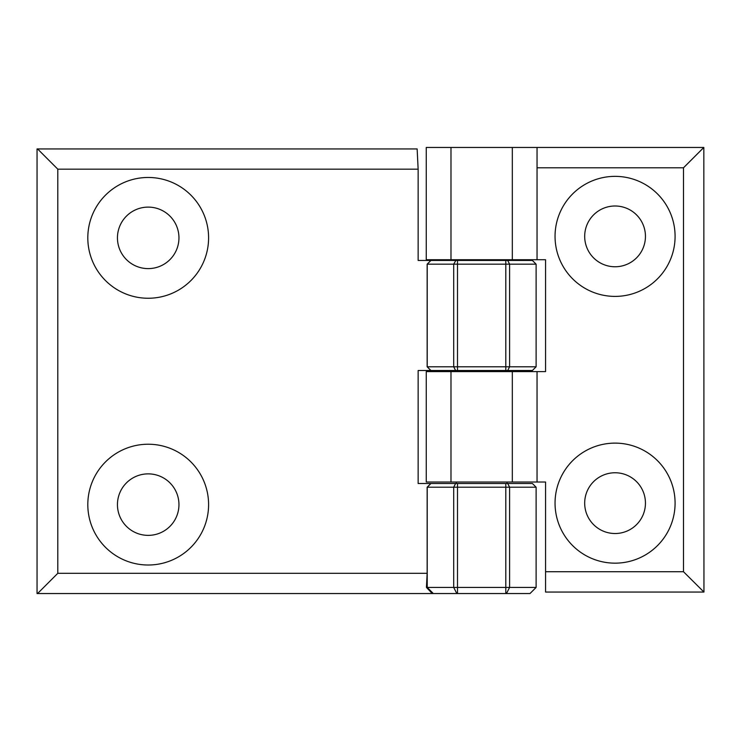 <?xml version="1.0" encoding="UTF-8"?>
<svg xmlns="http://www.w3.org/2000/svg" width="741" height="741" viewBox="0 0 741 741"><rect width="100%" height="100%" fill="white"/><g stroke="black" fill="none" stroke-linecap="round" stroke-linejoin="round"><path stroke-width="1.11" d="M117.448 504.621A30.752 30.752 0 0 0 148.2 535.373A30.752 30.752 0 0 0 178.951 504.621A30.752 30.752 0 0 0 148.2 473.87A30.752 30.752 0 0 0 117.448 504.621M208.591 504.621A60.392 60.392 0 0 1 148.2 565.013A60.392 60.392 0 0 1 87.808 504.621A60.392 60.392 0 0 1 148.2 444.23A60.392 60.392 0 0 1 208.591 504.621M208.591 237.861A60.392 60.392 0 0 1 148.2 298.252A60.392 60.392 0 0 1 87.808 237.861A60.392 60.392 0 0 1 148.2 177.47A60.392 60.392 0 0 1 208.591 237.861M117.448 237.861A30.752 30.752 0 0 0 148.2 268.613A30.752 30.752 0 0 0 178.951 237.861A30.752 30.752 0 0 0 148.2 207.109A30.752 30.752 0 0 0 117.448 237.861M536.113 487.207L427.149 487.207L430.864 483.502L532.409 483.502L536.113 487.207L536.113 587.428L509.604 587.428L506.464 593.541L37.578 593.541L57.798 573.321L427.149 573.321L426.445 587.428L432.262 593.541M536.113 264.166L427.149 264.166L430.864 260.462L532.409 260.462L536.113 264.166L536.113 366.795L509.604 366.795L507.696 370.5L418.137 370.5L418.137 483.502L430.864 483.502M430.864 370.5L427.149 366.795L509.604 366.795L509.604 264.166L507.696 260.462L505.797 260.462L505.797 370.5L507.029 370.5L507.029 371.611M536.113 366.795L532.409 370.5L507.696 370.5M456.271 371.611L456.271 370.5L481.65 370.5M430.919 260.462L427.224 264.166L427.224 366.795L430.919 370.5M456.271 259.72L453.696 264.166L453.696 366.795L455.604 370.5M418.137 169.161L57.798 169.161L37.578 148.941L417.137 148.941L418.137 169.161L418.137 260.462L430.864 260.462M57.798 169.161L57.798 573.321M37.578 148.941L37.05 148.941L37.05 593.541L37.578 593.541M426.445 587.428L509.604 587.428L509.604 487.207L507.696 483.502M536.113 587.428L530 593.541L506.464 593.541M456.271 482.02L456.271 483.502L481.65 483.502M505.797 593.541L505.797 483.502L507.029 483.502L507.029 482.02M427.149 573.321L427.149 487.207M427.149 366.795L427.149 264.166M615.067 443.118A60.021 60.021 0 0 1 675.088 503.139A60.021 60.021 0 0 1 615.067 563.16A60.021 60.021 0 0 1 555.046 503.139A60.021 60.021 0 0 1 615.067 443.118M615.067 533.52A30.381 30.381 0 0 0 645.448 503.139A30.381 30.381 0 0 0 615.067 472.758A30.381 30.381 0 0 0 584.686 503.139A30.381 30.381 0 0 0 615.067 533.52M615.067 266.76A30.381 30.381 0 0 0 645.448 236.379A30.381 30.381 0 0 0 615.067 205.998A30.381 30.381 0 0 0 584.686 236.379A30.381 30.381 0 0 0 615.067 266.76M615.067 176.358A60.021 60.021 0 0 1 675.088 236.379A60.021 60.021 0 0 1 615.067 296.4A60.021 60.021 0 0 1 555.046 236.379A60.021 60.021 0 0 1 615.067 176.358M450.982 482.02L450.982 371.611L426.26 371.611L426.26 482.02L512.318 482.02L512.318 371.611L545.561 371.611L545.561 259.72L426.26 259.72L426.26 147.459L703.83 147.459L683.489 167.799L537.04 167.799M512.318 482.02L545.561 482.02L545.561 571.719L683.489 571.719L683.489 167.799M450.982 371.611L512.318 371.611M450.982 259.72L450.982 147.459M512.318 259.72L512.318 147.459M703.83 147.459L703.95 592.059L683.489 571.719M703.83 592.059L545.561 592.059L545.561 571.719M545.561 259.72L545.561 371.611M457.503 260.462L457.503 370.5M430.919 483.502L427.224 487.207L427.224 587.428L433.328 593.541M455.604 483.502L453.696 487.207L453.696 587.428L456.836 593.541M457.503 483.502L457.503 593.541M537.04 482.02L537.04 371.611M537.04 259.72L537.04 147.459M507.029 260.462L507.029 259.72"/></g></svg>
